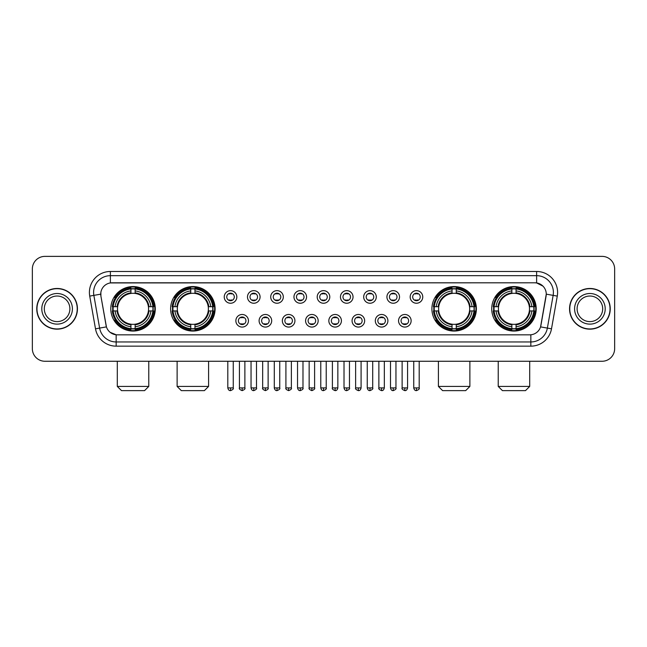 <?xml version="1.0" encoding="UTF-8"?>
<svg xmlns="http://www.w3.org/2000/svg" width="647" height="647" viewBox="0 0 647 647"><rect width="100%" height="100%" fill="white"/><g stroke="black" fill="none" stroke-linecap="round" stroke-linejoin="round"><path stroke-width="0.97" d="M170.622 308.813A22.233 22.233 0 0 0 192.863 331.054A22.233 22.233 0 0 0 215.095 308.813A22.233 22.233 0 0 0 192.863 286.581A22.233 22.233 0 0 0 170.622 308.813M431.905 308.813A22.233 22.233 0 0 0 454.137 331.054A22.233 22.233 0 0 0 476.378 308.813A22.233 22.233 0 0 0 454.137 286.581A22.233 22.233 0 0 0 431.905 308.813M491.728 308.813A22.233 22.233 0 0 0 513.961 331.054A22.233 22.233 0 0 0 536.201 308.813A22.233 22.233 0 0 0 513.961 286.581A22.233 22.233 0 0 0 491.728 308.813M110.799 308.813A22.233 22.233 0 0 0 133.039 331.054A22.233 22.233 0 0 0 155.272 308.813A22.233 22.233 0 0 0 133.039 286.581A22.233 22.233 0 0 0 110.799 308.813M248.448 320.775A6.292 6.292 0 0 1 242.156 327.067A6.292 6.292 0 0 1 235.864 320.775A6.292 6.292 0 0 1 242.156 314.482A6.292 6.292 0 0 1 248.448 320.775M238.379 320.775A3.777 3.777 0 0 0 242.156 324.551A3.777 3.777 0 0 0 245.933 320.775A3.777 3.777 0 0 0 242.156 316.998A3.777 3.777 0 0 0 238.379 320.775M271.691 320.775A6.292 6.292 0 0 1 265.399 327.067A6.292 6.292 0 0 1 259.099 320.775A6.292 6.292 0 0 1 265.399 314.482A6.292 6.292 0 0 1 271.691 320.775M261.623 320.775A3.777 3.777 0 0 0 265.399 324.551A3.777 3.777 0 0 0 269.168 320.775A3.777 3.777 0 0 0 265.399 316.998A3.777 3.777 0 0 0 261.623 320.775M294.927 320.775A6.292 6.292 0 0 1 288.635 327.067A6.292 6.292 0 0 1 282.343 320.775A6.292 6.292 0 0 1 288.635 314.482A6.292 6.292 0 0 1 294.927 320.775M284.858 320.775A3.777 3.777 0 0 0 288.635 324.551A3.777 3.777 0 0 0 292.412 320.775A3.777 3.777 0 0 0 288.635 316.998A3.777 3.777 0 0 0 284.858 320.775M318.17 320.775A6.292 6.292 0 0 1 311.878 327.067A6.292 6.292 0 0 1 305.586 320.775A6.292 6.292 0 0 1 311.878 314.482A6.292 6.292 0 0 1 318.17 320.775M308.101 320.775A3.777 3.777 0 0 0 311.878 324.551A3.777 3.777 0 0 0 315.655 320.775A3.777 3.777 0 0 0 311.878 316.998A3.777 3.777 0 0 0 308.101 320.775M341.414 320.775A6.292 6.292 0 0 1 335.122 327.067A6.292 6.292 0 0 1 328.83 320.775A6.292 6.292 0 0 1 335.122 314.482A6.292 6.292 0 0 1 341.414 320.775M331.345 320.775A3.777 3.777 0 0 0 335.122 324.551A3.777 3.777 0 0 0 338.899 320.775A3.777 3.777 0 0 0 335.122 316.998A3.777 3.777 0 0 0 331.345 320.775M364.657 320.775A6.292 6.292 0 0 1 358.365 327.067A6.292 6.292 0 0 1 352.073 320.775A6.292 6.292 0 0 1 358.365 314.482A6.292 6.292 0 0 1 364.657 320.775M354.588 320.775A3.777 3.777 0 0 0 358.365 324.551A3.777 3.777 0 0 0 362.142 320.775A3.777 3.777 0 0 0 358.365 316.998A3.777 3.777 0 0 0 354.588 320.775M387.901 320.775A6.292 6.292 0 0 1 381.601 327.067A6.292 6.292 0 0 1 375.309 320.775A6.292 6.292 0 0 1 381.601 314.482A6.292 6.292 0 0 1 387.901 320.775M377.832 320.775A3.777 3.777 0 0 0 381.601 324.551A3.777 3.777 0 0 0 385.377 320.775A3.777 3.777 0 0 0 381.601 316.998A3.777 3.777 0 0 0 377.832 320.775M411.136 320.775A6.292 6.292 0 0 1 404.844 327.067A6.292 6.292 0 0 1 398.552 320.775A6.292 6.292 0 0 1 404.844 314.482A6.292 6.292 0 0 1 411.136 320.775M401.067 320.775A3.777 3.777 0 0 0 404.844 324.551A3.777 3.777 0 0 0 408.621 320.775A3.777 3.777 0 0 0 404.844 316.998A3.777 3.777 0 0 0 401.067 320.775M236.826 296.941A6.292 6.292 0 0 1 230.534 303.241A6.292 6.292 0 0 1 224.242 296.941A6.292 6.292 0 0 1 230.534 290.649A6.292 6.292 0 0 1 236.826 296.941M226.757 296.941A3.777 3.777 0 0 0 230.534 300.718A3.777 3.777 0 0 0 234.311 296.941A3.777 3.777 0 0 0 230.534 293.172A3.777 3.777 0 0 0 226.757 296.941M260.07 296.941A6.292 6.292 0 0 1 253.778 303.241A6.292 6.292 0 0 1 247.486 296.941A6.292 6.292 0 0 1 253.778 290.649A6.292 6.292 0 0 1 260.07 296.941M250.001 296.941A3.777 3.777 0 0 0 253.778 300.718A3.777 3.777 0 0 0 257.555 296.941A3.777 3.777 0 0 0 253.778 293.172A3.777 3.777 0 0 0 250.001 296.941M283.313 296.941A6.292 6.292 0 0 1 277.013 303.241A6.292 6.292 0 0 1 270.721 296.941A6.292 6.292 0 0 1 277.013 290.649A6.292 6.292 0 0 1 283.313 296.941M273.244 296.941A3.777 3.777 0 0 0 277.013 300.718A3.777 3.777 0 0 0 280.79 296.941A3.777 3.777 0 0 0 277.013 293.172A3.777 3.777 0 0 0 273.244 296.941M306.549 296.941A6.292 6.292 0 0 1 300.257 303.241A6.292 6.292 0 0 1 293.964 296.941A6.292 6.292 0 0 1 300.257 290.649A6.292 6.292 0 0 1 306.549 296.941M296.48 296.941A3.777 3.777 0 0 0 300.257 300.718A3.777 3.777 0 0 0 304.033 296.941A3.777 3.777 0 0 0 300.257 293.172A3.777 3.777 0 0 0 296.48 296.941M329.792 296.941A6.292 6.292 0 0 1 323.5 303.241A6.292 6.292 0 0 1 317.208 296.941A6.292 6.292 0 0 1 323.5 290.649A6.292 6.292 0 0 1 329.792 296.941M319.723 296.941A3.777 3.777 0 0 0 323.5 300.718A3.777 3.777 0 0 0 327.277 296.941A3.777 3.777 0 0 0 323.5 293.172A3.777 3.777 0 0 0 319.723 296.941M353.036 296.941A6.292 6.292 0 0 1 346.743 303.241A6.292 6.292 0 0 1 340.451 296.941A6.292 6.292 0 0 1 346.743 290.649A6.292 6.292 0 0 1 353.036 296.941M342.967 296.941A3.777 3.777 0 0 0 346.743 300.718A3.777 3.777 0 0 0 350.52 296.941A3.777 3.777 0 0 0 346.743 293.172A3.777 3.777 0 0 0 342.967 296.941M376.279 296.941A6.292 6.292 0 0 1 369.987 303.241A6.292 6.292 0 0 1 363.687 296.941A6.292 6.292 0 0 1 369.987 290.649A6.292 6.292 0 0 1 376.279 296.941M366.21 296.941A3.777 3.777 0 0 0 369.987 300.718A3.777 3.777 0 0 0 373.756 296.941A3.777 3.777 0 0 0 369.987 293.172A3.777 3.777 0 0 0 366.21 296.941M399.514 296.941A6.292 6.292 0 0 1 393.222 303.241A6.292 6.292 0 0 1 386.93 296.941A6.292 6.292 0 0 1 393.222 290.649A6.292 6.292 0 0 1 399.514 296.941M389.445 296.941A3.777 3.777 0 0 0 393.222 300.718A3.777 3.777 0 0 0 396.999 296.941A3.777 3.777 0 0 0 393.222 293.172A3.777 3.777 0 0 0 389.445 296.941M422.758 296.941A6.292 6.292 0 0 1 416.466 303.241A6.292 6.292 0 0 1 410.174 296.941A6.292 6.292 0 0 1 416.466 290.649A6.292 6.292 0 0 1 422.758 296.941M412.689 296.941A3.777 3.777 0 0 0 416.466 300.718A3.777 3.777 0 0 0 420.243 296.941A3.777 3.777 0 0 0 416.466 293.172A3.777 3.777 0 0 0 412.689 296.941M95.497 328.822L89.723 296.1A20.979 20.979 0 0 1 110.378 271.481L536.622 271.481A20.979 20.979 0 0 1 557.277 296.1L551.503 328.822A20.979 20.979 0 0 1 530.847 346.153L116.153 346.153A20.979 20.979 0 0 1 95.497 328.822L99.622 328.094L93.855 295.372A16.782 16.782 0 0 1 110.378 275.671L536.622 275.671A16.782 16.782 0 0 1 553.145 295.372L547.378 328.094A16.782 16.782 0 0 1 530.847 341.956L116.153 341.956A16.782 16.782 0 0 1 99.622 328.094L106.431 326.889L100.908 296.1A11.331 11.331 0 0 1 112.06 282.804L534.94 282.804A11.331 11.331 0 0 1 546.092 296.1L540.916 325.465A11.331 11.331 0 0 1 529.764 334.831L117.236 334.831A11.331 11.331 0 0 1 106.084 325.465L100.908 296.1L100.859 292.452M112.796 310.916A20.348 20.348 0 0 1 112.796 306.718M493.726 310.916A20.348 20.348 0 0 1 493.726 306.718M433.902 310.916A20.348 20.348 0 0 1 433.902 306.718M172.62 310.916A20.348 20.348 0 0 1 172.62 306.718M36.758 308.813A20.348 20.348 0 0 0 57.106 329.161A20.348 20.348 0 0 0 77.446 308.813A20.348 20.348 0 0 0 57.106 288.473A20.348 20.348 0 0 0 36.758 308.813M569.554 308.813A20.348 20.348 0 0 0 589.894 329.161A20.348 20.348 0 0 0 610.242 308.813A20.348 20.348 0 0 0 589.894 288.473A20.348 20.348 0 0 0 569.554 308.813M110.378 271.481L110.378 282.933L534.94 282.804L536.622 282.933L542.946 286.12M529.764 334.831L117.236 334.831M116.153 346.153L116.153 334.774L110.103 332.299M557.277 296.1L546.27 294.159L540.568 326.889L551.503 328.822M614.65 268.958A12.584 12.584 0 0 0 602.066 256.374L44.934 256.374A12.584 12.584 0 0 0 32.35 268.958L32.35 348.668A12.584 12.584 0 0 0 44.934 361.261L602.066 361.261A12.584 12.584 0 0 0 614.65 348.668L614.65 268.958L614.65 348.668M32.35 268.958L32.35 348.668M602.066 256.374L44.934 256.374M44.934 361.261L602.066 361.261M69.892 308.813A12.786 12.786 0 0 0 57.106 296.027A12.786 12.786 0 0 0 44.311 308.813A12.786 12.786 0 0 0 57.106 321.608A12.786 12.786 0 0 0 69.892 308.813A12.786 12.786 0 0 1 57.106 321.608A12.786 12.786 0 0 1 44.311 308.813M77.236 308.813A20.138 20.138 0 0 0 57.106 288.683A20.138 20.138 0 0 0 36.968 308.813A20.138 20.138 0 0 0 57.106 328.951A20.138 20.138 0 0 0 77.236 308.813M602.689 308.813A12.786 12.786 0 0 0 589.894 296.027A12.786 12.786 0 0 0 577.108 308.813A12.786 12.786 0 0 0 589.894 321.608A12.786 12.786 0 0 0 602.689 308.813A12.786 12.786 0 0 1 589.894 321.608A12.786 12.786 0 0 1 577.108 308.813M610.032 308.813A20.138 20.138 0 0 0 589.894 288.683A20.138 20.138 0 0 0 569.764 308.813A20.138 20.138 0 0 0 589.894 328.951A20.138 20.138 0 0 0 610.032 308.813M144.572 390.626L121.499 390.626L117.301 386.429L148.77 386.429L144.572 390.626M148.414 310.916A15.52 15.52 0 0 0 135.134 293.439L135.134 292.816L135.134 293.439A15.52 15.52 0 0 0 117.657 310.916A15.52 15.52 0 0 0 148.414 310.916L149.036 310.916L148.414 310.916A15.52 15.52 0 0 1 135.134 324.196L135.134 326.735A18.043 18.043 0 0 0 150.953 310.916L153.735 310.916A20.809 20.809 0 0 1 135.134 329.517L135.134 328.676A19.968 19.968 0 0 0 152.894 310.916M113.217 310.916A19.928 19.928 0 0 1 113.217 306.718M135.134 288.999A19.928 19.928 0 0 0 130.937 288.999M152.854 306.718A19.928 19.928 0 0 1 152.854 310.916M153.735 306.718A20.809 20.809 0 0 0 135.134 288.117L135.134 288.958A19.968 19.968 0 0 1 152.894 306.718L153.735 306.718M112.335 310.916A20.809 20.809 0 0 0 130.937 329.517L130.937 328.676A19.968 19.968 0 0 1 113.176 310.916L112.335 310.916M152.894 306.718L150.953 306.718A18.043 18.043 0 0 0 135.134 290.899L135.134 288.958M135.134 328.676L135.134 326.735M113.176 310.916L115.117 310.916A18.043 18.043 0 0 0 130.937 326.735L130.937 328.676M135.134 290.899L135.134 292.816A16.135 16.135 0 0 1 149.036 306.718L150.953 306.718M150.953 310.916L149.036 310.916A16.135 16.135 0 0 1 135.134 324.818L135.134 324.196M130.937 326.735L130.937 324.196A15.52 15.52 0 0 1 117.657 310.916L115.117 310.916M148.414 306.718L149.036 306.718M135.134 328.636A19.928 19.928 0 0 1 130.937 328.636M130.937 288.117A20.809 20.809 0 0 0 112.335 306.718L113.176 306.718A19.968 19.968 0 0 1 130.937 288.958L130.937 288.117M130.937 288.958L130.937 290.899A18.043 18.043 0 0 0 115.117 306.718L113.176 306.718M115.117 306.718L117.034 306.718A16.135 16.135 0 0 1 130.937 292.816L130.937 290.899M117.034 306.718L117.657 306.718L117.034 306.718M130.937 324.196L130.937 324.818A16.135 16.135 0 0 1 117.034 310.916M115.578 297.491L114.39 297.491A21.812 21.812 0 0 1 154.851 308.813A21.812 21.812 0 0 1 114.39 320.144L115.578 320.144M204.395 390.626L181.322 390.626L177.124 386.429L208.593 386.429L204.395 390.626M208.237 310.916A15.52 15.52 0 0 0 194.957 293.439L194.957 292.816L194.957 293.439A15.52 15.52 0 0 0 177.48 310.916A15.52 15.52 0 0 0 208.237 310.916L208.86 310.916L208.237 310.916A15.52 15.52 0 0 1 194.957 324.196L194.957 326.735A18.043 18.043 0 0 0 210.776 310.916L213.559 310.916A20.809 20.809 0 0 1 194.957 329.517L194.957 328.676A19.968 19.968 0 0 0 212.717 310.916M173.04 310.916A19.928 19.928 0 0 1 173.04 306.718M194.957 288.999A19.928 19.928 0 0 0 190.76 288.999M212.677 306.718A19.928 19.928 0 0 1 212.677 310.916M213.559 306.718A20.809 20.809 0 0 0 194.957 288.117L194.957 288.958A19.968 19.968 0 0 1 212.717 306.718L213.559 306.718M172.159 310.916A20.809 20.809 0 0 0 190.76 329.517L190.76 328.676A19.968 19.968 0 0 1 173 310.916L172.159 310.916M212.717 306.718L210.776 306.718A18.043 18.043 0 0 0 194.957 290.899L194.957 288.958M194.957 328.676L194.957 326.735M173 310.916L174.941 310.916A18.043 18.043 0 0 0 190.76 326.735L190.76 328.676M194.957 290.899L194.957 292.816A16.135 16.135 0 0 1 208.86 306.718L210.776 306.718M210.776 310.916L208.86 310.916A16.135 16.135 0 0 1 194.957 324.818L194.957 324.196M190.76 326.735L190.76 324.196A15.52 15.52 0 0 1 177.48 310.916L174.941 310.916M208.237 306.718L208.86 306.718M194.957 328.636A19.928 19.928 0 0 1 190.76 328.636M190.76 288.117A20.809 20.809 0 0 0 172.159 306.718L173 306.718A19.968 19.968 0 0 1 190.76 288.958L190.76 288.117M190.76 288.958L190.76 290.899A18.043 18.043 0 0 0 174.941 306.718L173 306.718M174.941 306.718L176.857 306.718A16.135 16.135 0 0 1 190.76 292.816L190.76 290.899M176.857 306.718L177.48 306.718L176.857 306.718M190.76 324.196L190.76 324.818A16.135 16.135 0 0 1 176.857 310.916M175.402 297.491L174.213 297.491A21.812 21.812 0 0 1 214.675 308.813A21.812 21.812 0 0 1 174.213 320.144L175.402 320.144M465.678 390.626L442.605 390.626L438.407 386.429L469.876 386.429L465.678 390.626M469.52 310.916A15.52 15.52 0 0 0 456.24 293.439L456.24 292.816L456.24 293.439A15.52 15.52 0 0 0 438.763 310.916A15.52 15.52 0 0 0 469.52 310.916L470.143 310.916L469.52 310.916A15.52 15.52 0 0 1 456.24 324.196L456.24 326.735A18.043 18.043 0 0 0 472.059 310.916L474.841 310.916A20.809 20.809 0 0 1 456.24 329.517L456.24 328.676A19.968 19.968 0 0 0 474 310.916M434.323 310.916A19.928 19.928 0 0 1 434.323 306.718M456.24 288.999A19.928 19.928 0 0 0 452.043 288.999M473.96 306.718A19.928 19.928 0 0 1 473.96 310.916M474.841 306.718A20.809 20.809 0 0 0 456.24 288.117L456.24 288.958A19.968 19.968 0 0 1 474 306.718L474.841 306.718M433.441 310.916A20.809 20.809 0 0 0 452.043 329.517L452.043 328.676A19.968 19.968 0 0 1 434.283 310.916L433.441 310.916M474 306.718L472.059 306.718A18.043 18.043 0 0 0 456.24 290.899L456.24 288.958M456.24 328.676L456.24 326.735M434.283 310.916L436.224 310.916A18.043 18.043 0 0 0 452.043 326.735L452.043 328.676M456.24 290.899L456.24 292.816A16.135 16.135 0 0 1 470.143 306.718L472.059 306.718M472.059 310.916L470.143 310.916A16.135 16.135 0 0 1 456.24 324.818L456.24 324.196M452.043 326.735L452.043 324.196A15.52 15.52 0 0 1 438.763 310.916L436.224 310.916M469.52 306.718L470.143 306.718M456.24 328.636A19.928 19.928 0 0 1 452.043 328.636M452.043 288.117A20.809 20.809 0 0 0 433.441 306.718L434.283 306.718A19.968 19.968 0 0 1 452.043 288.958L452.043 288.117M452.043 288.958L452.043 290.899A18.043 18.043 0 0 0 436.224 306.718L434.283 306.718M436.224 306.718L438.14 306.718A16.135 16.135 0 0 1 452.043 292.816L452.043 290.899M438.14 306.718L438.763 306.718L438.14 306.718M452.043 324.196L452.043 324.818A16.135 16.135 0 0 1 438.14 310.916M436.685 297.491L435.496 297.491A21.812 21.812 0 0 1 475.957 308.813A21.812 21.812 0 0 1 435.496 320.144L436.685 320.144M525.501 390.626L502.428 390.626L498.23 386.429L529.699 386.429L525.501 390.626M529.343 310.916A15.52 15.52 0 0 0 516.063 293.439L516.063 292.816L516.063 293.439A15.52 15.52 0 0 0 498.586 310.916A15.52 15.52 0 0 0 529.343 310.916L529.966 310.916L529.343 310.916A15.52 15.52 0 0 1 516.063 324.196L516.063 326.735A18.043 18.043 0 0 0 531.883 310.916L534.665 310.916A20.809 20.809 0 0 1 516.063 329.517L516.063 328.676A19.968 19.968 0 0 0 533.824 310.916M494.146 310.916A19.928 19.928 0 0 1 494.146 306.718M516.063 288.999A19.928 19.928 0 0 0 511.866 288.999M533.783 306.718A19.928 19.928 0 0 1 533.783 310.916M534.665 306.718A20.809 20.809 0 0 0 516.063 288.117L516.063 288.958A19.968 19.968 0 0 1 533.824 306.718L534.665 306.718M493.265 310.916A20.809 20.809 0 0 0 511.866 329.517L511.866 328.676A19.968 19.968 0 0 1 494.106 310.916L493.265 310.916M533.824 306.718L531.883 306.718A18.043 18.043 0 0 0 516.063 290.899L516.063 288.958M516.063 328.676L516.063 326.735M494.106 310.916L496.047 310.916A18.043 18.043 0 0 0 511.866 326.735L511.866 328.676M516.063 290.899L516.063 292.816A16.135 16.135 0 0 1 529.966 306.718L531.883 306.718M531.883 310.916L529.966 310.916A16.135 16.135 0 0 1 516.063 324.818L516.063 324.196M511.866 326.735L511.866 324.196A15.52 15.52 0 0 1 498.586 310.916L496.047 310.916M529.343 306.718L529.966 306.718M516.063 328.636A19.928 19.928 0 0 1 511.866 328.636M511.866 288.117A20.809 20.809 0 0 0 493.265 306.718L494.106 306.718A19.968 19.968 0 0 1 511.866 288.958L511.866 288.117M511.866 288.958L511.866 290.899A18.043 18.043 0 0 0 496.047 306.718L494.106 306.718M496.047 306.718L497.964 306.718A16.135 16.135 0 0 1 511.866 292.816L511.866 290.899M497.964 306.718L498.586 306.718L497.964 306.718M511.866 324.196L511.866 324.818A16.135 16.135 0 0 1 497.964 310.916M496.508 297.491L495.319 297.491A21.812 21.812 0 0 1 535.781 308.813A21.812 21.812 0 0 1 495.319 320.144L496.508 320.144M229.273 300.507L229.273 299.909A3.219 3.219 0 0 0 231.796 299.909L231.796 300.507M231.796 293.382L231.796 293.981A3.219 3.219 0 0 0 229.273 293.981L229.273 293.382M252.516 300.507L252.516 299.909A3.219 3.219 0 0 0 255.031 299.909L255.031 300.507M255.031 293.382L255.031 293.981A3.219 3.219 0 0 0 252.516 293.981L252.516 293.382M275.759 300.507L275.759 299.909A3.219 3.219 0 0 0 278.275 299.909L278.275 300.507M278.275 293.382L278.275 293.981A3.219 3.219 0 0 0 275.759 293.981L275.759 293.382M299.003 300.507L299.003 299.909A3.219 3.219 0 0 0 301.518 299.909L301.518 300.507M301.518 293.382L301.518 293.981A3.219 3.219 0 0 0 299.003 293.981L299.003 293.382M322.238 300.507L322.238 299.909A3.219 3.219 0 0 0 324.762 299.909L324.762 300.507M324.762 293.382L324.762 293.981A3.219 3.219 0 0 0 322.238 293.981L322.238 293.382M345.482 300.507L345.482 299.909A3.219 3.219 0 0 0 347.997 299.909L347.997 300.507M347.997 293.382L347.997 293.981A3.219 3.219 0 0 0 345.482 293.981L345.482 293.382M368.725 300.507L368.725 299.909A3.219 3.219 0 0 0 371.241 299.909L371.241 300.507M371.241 293.382L371.241 293.981A3.219 3.219 0 0 0 368.725 293.981L368.725 293.382M391.969 300.507L391.969 299.909A3.219 3.219 0 0 0 394.484 299.909L394.484 300.507M394.484 293.382L394.484 293.981A3.219 3.219 0 0 0 391.969 293.981L391.969 293.382M415.204 300.507L415.204 299.909A3.219 3.219 0 0 0 417.727 299.909L417.727 300.507M417.727 293.382L417.727 293.981A3.219 3.219 0 0 0 415.204 293.981L415.204 293.382M240.894 324.333L240.894 323.735A3.219 3.219 0 0 0 243.409 323.735L243.409 324.333M243.409 317.216L243.409 317.814A3.219 3.219 0 0 0 240.894 317.814L240.894 317.216M264.138 324.333L264.138 323.735A3.219 3.219 0 0 0 266.653 323.735L266.653 324.333M266.653 317.216L266.653 317.814A3.219 3.219 0 0 0 264.138 317.814L264.138 317.216M287.381 324.333L287.381 323.735A3.219 3.219 0 0 0 289.896 323.735L289.896 324.333M289.896 317.216L289.896 317.814A3.219 3.219 0 0 0 287.381 317.814L287.381 317.216M310.617 324.333L310.617 323.735A3.219 3.219 0 0 0 313.14 323.735L313.14 324.333M313.14 317.216L313.14 317.814A3.219 3.219 0 0 0 310.617 317.814L310.617 317.216M333.86 324.333L333.86 323.735A3.219 3.219 0 0 0 336.383 323.735L336.383 324.333M336.383 317.216L336.383 317.814A3.219 3.219 0 0 0 333.86 317.814L333.86 317.216M357.104 324.333L357.104 323.735A3.219 3.219 0 0 0 359.619 323.735L359.619 324.333M359.619 317.216L359.619 317.814A3.219 3.219 0 0 0 357.104 317.814L357.104 317.216M380.347 324.333L380.347 323.735A3.219 3.219 0 0 0 382.862 323.735L382.862 324.333M382.862 317.216L382.862 317.814A3.219 3.219 0 0 0 380.347 317.814L380.347 317.216M403.591 324.333L403.591 323.735A3.219 3.219 0 0 0 406.106 323.735L406.106 324.333M406.106 317.216L406.106 317.814A3.219 3.219 0 0 0 403.591 317.814L403.591 317.216M536.622 271.481L536.622 282.933M89.723 296.1L93.855 295.372A16.782 16.782 0 0 1 93.597 292.452M93.855 295.372L100.73 294.159M530.847 334.774L530.847 346.153M72.407 308.813A15.302 15.302 0 0 0 57.106 293.512A15.302 15.302 0 0 0 41.796 308.813A15.302 15.302 0 0 0 57.106 324.123A15.302 15.302 0 0 0 72.407 308.813M605.204 308.813A15.302 15.302 0 0 0 589.894 293.512A15.302 15.302 0 0 0 574.593 308.813A15.302 15.302 0 0 0 589.894 324.123A15.302 15.302 0 0 0 605.204 308.813M130.937 328.822A20.114 20.114 0 0 0 135.134 328.822M153.04 310.916A20.114 20.114 0 0 0 153.04 306.718M135.134 288.813A20.114 20.114 0 0 0 130.937 288.813M190.76 328.822A20.114 20.114 0 0 0 194.957 328.822M212.863 310.916A20.114 20.114 0 0 0 212.863 306.718M194.957 288.813A20.114 20.114 0 0 0 190.76 288.813M452.043 328.822A20.114 20.114 0 0 0 456.24 328.822M474.146 310.916A20.114 20.114 0 0 0 474.146 306.718M456.24 288.813A20.114 20.114 0 0 0 452.043 288.813M511.866 328.822A20.114 20.114 0 0 0 516.063 328.822M533.969 310.916A20.114 20.114 0 0 0 533.969 306.718M516.063 288.813A20.114 20.114 0 0 0 511.866 288.813M230.534 387.901L227.809 387.901C228.286 389.842 229.192 390.748 230.534 390.626L230.534 387.901L233.26 387.901L233.26 361.261M253.778 387.901L251.044 387.901C251.521 389.842 252.435 390.748 253.778 390.626L253.778 387.901L256.503 387.901L256.503 361.261M277.013 387.901L274.288 387.901C274.765 389.842 275.679 390.748 277.013 390.626L277.013 387.901L279.747 387.901L279.747 361.261M300.257 387.901L297.531 387.901C298.008 389.842 298.914 390.748 300.257 390.626L300.257 387.901L302.982 387.901L302.982 361.261M323.5 387.901L320.775 387.901C321.252 389.842 322.157 390.748 323.5 390.626L323.5 387.901L326.225 387.901L326.225 361.261M346.743 387.901L344.018 387.901C344.487 389.842 345.401 390.748 346.743 390.626L346.743 387.901L349.469 387.901L349.469 361.261M369.987 387.901L367.253 387.901C367.731 389.842 368.644 390.748 369.987 390.626L369.987 387.901L372.712 387.901L372.712 361.261M393.222 387.901L390.497 387.901C390.974 389.842 391.88 390.748 393.222 390.626L393.222 387.901L395.956 387.901L395.956 361.261M416.466 387.901L413.74 387.901C414.217 389.842 415.123 390.748 416.466 390.626L416.466 387.901L419.191 387.901L419.191 361.261M242.156 387.901L239.43 387.901C238.872 388.766 239.786 389.68 242.156 390.626L242.156 387.901L244.881 387.901L244.881 361.261M265.399 387.901L262.666 387.901C262.116 388.766 263.022 389.68 265.399 390.626L265.399 387.901L268.125 387.901L268.125 361.261M288.635 387.901L285.909 387.901C285.359 388.766 286.265 389.68 288.635 390.626L288.635 387.901L291.368 387.901L291.368 361.261M311.878 387.901L309.153 387.901C308.603 388.766 309.509 389.68 311.878 390.626L311.878 387.901L314.604 387.901L314.604 361.261M335.122 387.901L332.396 387.901C331.838 388.766 332.752 389.68 335.122 390.626L335.122 387.901L337.847 387.901L337.847 361.261M358.365 387.901L355.632 387.901C355.082 388.766 355.987 389.68 358.365 390.626L358.365 387.901L361.091 387.901L361.091 361.261M381.601 387.901L378.875 387.901C378.325 388.766 379.231 389.68 381.601 390.626L381.601 387.901L384.334 387.901L384.334 361.261M404.844 387.901L402.119 387.901C401.569 388.766 402.474 389.68 404.844 390.626L404.844 387.901L407.57 387.901L407.57 361.261M148.77 361.261L148.77 386.429M117.301 361.261L117.301 386.429M208.593 361.261L208.593 386.429M177.124 361.261L177.124 386.429M469.876 361.261L469.876 386.429M438.407 361.261L438.407 386.429M529.699 361.261L529.699 386.429M498.23 361.261L498.23 386.429M227.809 387.901L227.809 361.261M233.26 387.901C233.81 388.766 232.904 389.68 230.534 390.626M251.044 387.901L251.044 361.261M256.503 387.901C257.053 388.766 256.147 389.68 253.778 390.626M274.288 387.901L274.288 361.261M279.747 387.901C280.297 388.766 279.391 389.68 277.013 390.626M297.531 387.901L297.531 361.261M302.982 387.901C303.54 388.766 302.626 389.68 300.257 390.626M320.775 387.901L320.775 361.261M326.225 387.901C326.784 388.766 325.87 389.68 323.5 390.626M344.018 387.901L344.018 361.261M349.469 387.901C350.019 388.766 349.113 389.68 346.743 390.626M367.253 387.901L367.253 361.261M372.712 387.901C373.262 388.766 372.357 389.68 369.987 390.626M390.497 387.901L390.497 361.261M395.956 387.901C396.506 388.766 395.6 389.68 393.222 390.626M413.74 387.901L413.74 361.261M419.191 387.901C419.749 388.766 418.835 389.68 416.466 390.626M239.43 387.901L239.43 361.261M244.881 387.901C245.431 388.766 244.526 389.68 242.156 390.626M262.666 387.901L262.666 361.261M268.125 387.901C268.675 388.766 267.769 389.68 265.399 390.626M285.909 387.901L285.909 361.261M291.368 387.901C291.918 388.766 291.013 389.68 288.635 390.626M309.153 387.901L309.153 361.261M314.604 387.901C315.162 388.766 314.248 389.68 311.878 390.626M332.396 387.901L332.396 361.261M337.847 387.901C337.37 389.842 336.464 390.748 335.122 390.626M355.632 387.901L355.632 361.261M361.091 387.901C360.614 389.842 359.708 390.748 358.365 390.626M378.875 387.901L378.875 361.261M384.334 387.901C383.857 389.842 382.943 390.748 381.601 390.626M402.119 387.901L402.119 361.261M407.57 387.901C407.1 389.842 406.187 390.748 404.844 390.626"/></g></svg>
